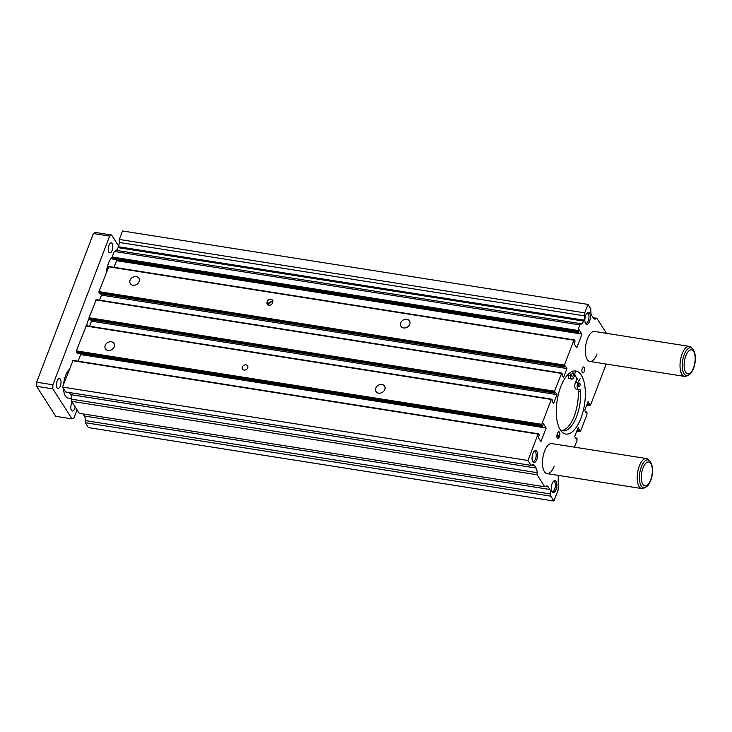 <?xml version="1.0" encoding="UTF-8"?>
<svg xmlns="http://www.w3.org/2000/svg" width="732" height="732" viewBox="0 0 732 732"><rect width="100%" height="100%" fill="white"/><g stroke="black" fill="none" stroke-linecap="round" stroke-linejoin="round"><path stroke-width="1.1" d="M559.55 436.025A33.809 14.64 -81 0 1 557.208 434.158M578.509 389.424A4.484 1.94 -81 0 1 577.786 382.781A4.484 1.94 -81 0 1 577.96 382.369L575.59 381.994A4.484 1.94 -81 0 0 575.416 382.406A4.484 1.94 -81 0 0 576.139 389.049L578.509 389.424A4.484 1.94 -81 0 0 579.131 389.296A3.45 1.491 -81 0 1 579.616 389.204A3.45 1.491 -81 0 1 580.641 391.346A29.152 12.618 -81 0 1 576.642 416.398A29.152 12.618 -81 0 1 562.89 430.791A29.152 12.618 -81 0 1 560.136 429.556M577.868 389.323A3.45 1.491 -81 0 1 578.271 390.98A29.152 12.618 -81 0 1 574.281 416.023A29.152 12.618 -81 0 1 561.728 430.471M578.6 384.053A1.903 0.824 -81 0 1 579.497 383.12A1.903 0.824 -81 0 1 579.808 385.929A1.903 0.824 -81 0 1 578.911 386.871A1.903 0.824 -81 0 1 578.6 384.053M571.994 373.723A1.903 0.824 -81 0 1 572.891 372.789A1.903 0.824 -81 0 1 573.193 375.598A1.903 0.824 -81 0 1 572.296 376.541A1.903 0.824 -81 0 1 571.994 373.723M577.96 382.369L580.083 378.728M568.984 373.53A29.152 12.618 -81 0 1 569.194 373.457A3.45 1.491 -81 0 1 569.523 373.43A3.45 1.491 -81 0 1 570.557 375.891A4.484 1.94 -81 0 0 571.893 379.094A4.484 1.94 -81 0 0 574.318 375.9L575.398 371.371M575.59 381.994L577.722 378.353M571.893 379.094L569.533 378.719A4.484 1.94 -81 0 1 568.188 375.516L570.557 375.891M568.078 374.372A3.45 1.491 -81 0 1 568.188 375.516M576.944 379.679A31.915 13.816 99 0 0 574.684 374.363M130.104 280.21A5.051 4.09 -32.6 0 0 130.351 283.641A5.051 4.09 -32.6 0 0 134.908 285.178A5.051 4.09 -32.6 0 0 139.098 281.637A5.051 4.09 -32.6 0 0 138.86 278.206A5.051 4.09 -32.6 0 0 134.304 276.669A5.051 4.09 -32.6 0 0 130.104 280.21M400.724 322.913A5.051 4.09 -32.6 0 0 400.971 326.344A5.051 4.09 -32.6 0 0 405.519 327.872A5.051 4.09 -32.6 0 0 409.719 324.331A5.051 4.09 -32.6 0 0 409.481 320.9A5.051 4.09 -32.6 0 0 404.924 319.372A5.051 4.09 -32.6 0 0 400.724 322.913M375.827 388.106A5.051 4.09 -32.6 0 0 376.074 391.538A5.051 4.09 -32.6 0 0 380.622 393.075A5.051 4.09 -32.6 0 0 384.822 389.534A5.051 4.09 -32.6 0 0 384.575 386.093A5.051 4.09 -32.6 0 0 380.027 384.565A5.051 4.09 -32.6 0 0 375.827 388.106M105.207 345.413A5.051 4.09 -32.6 0 0 105.454 348.844A5.051 4.09 -32.6 0 0 110.001 350.372A5.051 4.09 -32.6 0 0 114.201 346.831A5.051 4.09 -32.6 0 0 113.963 343.4A5.051 4.09 -32.6 0 0 109.407 341.871A5.051 4.09 -32.6 0 0 105.207 345.413M560.73 386.771A31.915 13.816 99 0 0 565.845 434.058A31.915 13.816 99 0 0 580.906 418.292A31.915 13.816 99 0 0 575.791 371.005A31.915 13.816 99 0 0 560.73 386.771M692.417 348.551C696.013 353.4 696.397 359.988 693.588 368.315C690.532 374.757 690.395 373.366 689.636 374.409L688.199 375.315A14.1 6.103 99 0 1 682.608 369.898A14.1 6.103 99 0 1 684.182 354.7A14.1 6.103 99 0 1 692.417 348.551L691.026 347.261A15.198 6.579 99 0 0 689.315 346.392L594.594 331.45A15.198 6.579 99 0 0 587.43 338.953A15.198 6.579 99 0 0 589.864 361.471A15.198 6.579 99 0 0 597.028 353.968M649.595 460.693C653.182 465.543 653.575 472.131 650.757 480.457C647.71 486.899 647.564 485.517 646.804 486.551L645.377 487.457A14.1 6.103 99 0 1 639.786 482.049A14.1 6.103 99 0 1 641.36 466.851A14.1 6.103 99 0 1 649.595 460.693L648.204 459.412A15.198 6.579 99 0 0 646.493 458.534L551.772 443.592A15.198 6.579 99 0 0 544.599 451.095A15.198 6.579 99 0 0 547.033 473.613A15.198 6.579 99 0 0 554.206 466.11M585.252 322.885A5.051 2.187 99 0 0 585.902 323.251A5.051 2.187 99 0 0 588.281 320.753A5.051 2.187 99 0 0 587.476 313.269A5.051 2.187 99 0 0 586.753 313.424M585.682 315.401A6.076 2.635 99 0 0 585.527 323.471A6.076 2.635 99 0 0 589.525 321.412A6.076 2.635 99 0 0 590.083 314.348A6.076 2.635 99 0 0 587.183 312.939A6.076 2.635 99 0 0 585.682 315.401M551.681 491.135A5.051 2.187 99 0 0 552.331 491.501A5.051 2.187 99 0 0 554.71 489.003A5.051 2.187 99 0 0 553.904 481.519A5.051 2.187 99 0 0 553.172 481.674M552.111 483.651A6.076 2.635 99 0 0 551.946 491.721A6.076 2.635 99 0 0 555.954 489.662A6.076 2.635 99 0 0 556.512 482.598A6.076 2.635 99 0 0 553.612 481.189A6.076 2.635 99 0 0 552.111 483.651M532.475 461.105A5.051 2.187 99 0 0 533.116 461.48A5.051 2.187 99 0 0 535.504 458.982A5.051 2.187 99 0 0 534.689 451.498A5.051 2.187 99 0 0 533.967 451.644M532.896 453.63A6.076 2.635 99 0 0 532.74 461.7A6.076 2.635 99 0 0 536.739 459.632A6.076 2.635 99 0 0 537.297 452.568A6.076 2.635 99 0 0 534.406 451.168A6.076 2.635 99 0 0 532.896 453.63M582.306 368.425A3.038 1.318 99 0 0 582.791 372.936A3.038 1.318 99 0 0 584.228 371.435A3.038 1.318 99 0 0 583.743 366.924A3.038 1.318 99 0 0 582.306 368.425M242.31 367.043A3.038 2.461 -32.6 0 0 242.457 369.111A3.038 2.461 -32.6 0 0 245.193 370.026A3.038 2.461 -32.6 0 0 247.718 367.903A3.038 2.461 -32.6 0 0 247.572 365.835A3.038 2.461 -32.6 0 0 244.836 364.911A3.038 2.461 -32.6 0 0 242.31 367.043M272.844 302.042A3.038 2.461 -32.6 0 0 268.644 304.1A3.038 2.461 -32.6 0 0 268.47 305.134M272.908 301.694A3.038 2.461 -32.6 0 0 268.772 303.771L268.525 304.421A3.038 2.461 -32.6 0 0 268.36 305.098M272.496 303.021L272.743 302.371A3.038 2.461 -32.6 0 0 272.597 300.303A3.038 2.461 -32.6 0 0 269.852 299.388A3.038 2.461 -32.6 0 0 267.326 301.52L267.079 302.17A3.038 2.461 -32.6 0 0 267.226 304.238A3.038 2.461 -32.6 0 0 269.971 305.153A3.038 2.461 -32.6 0 0 272.496 303.021M559.449 436.309A3.038 1.318 99 0 0 558.964 431.807A3.038 1.318 99 0 0 557.537 433.307L557.281 433.957A3.038 1.318 99 0 0 557.775 438.459A3.038 1.318 99 0 0 559.202 436.958L559.449 436.309L556.869 435.897M606.471 333.316L596.855 318.283L595.839 318.859A7.595 3.294 99 0 1 594.723 319.097A7.595 3.294 99 0 1 593.414 318.118L591.804 315.593A7.595 3.294 99 0 1 590.834 311.027L590.852 308.904L587.97 304.402L584.731 312.875L584.703 315.885A6.076 2.635 99 0 1 583.862 320.159L583.514 321.073A6.076 2.635 99 0 1 581.684 323.8L579.762 324.889L577.639 331.459L578.353 332.584L579.351 329.976L581.995 334.103L576.761 347.792L574.126 343.665L575.123 341.057L574.4 339.932L573.906 340.206L564.418 365.076L564.958 366.97L565.314 366.027L566.925 368.544L563.539 377.41L561.929 374.894L562.295 373.942L561.737 373.082L96.276 299.644L88.984 317.734L89.524 319.628L554.993 393.057L555.359 392.105L556.97 394.621L553.575 403.488L551.974 400.98L552.331 400.038L551.772 399.178L551.288 399.452L541.79 424.322L542.504 426.472L543.501 423.865L546.145 427.991L540.911 441.689L538.267 437.553L539.264 434.945L538.551 433.82L538.057 434.094L527.973 460.501L531.093 465.387L532.109 464.811A7.595 3.294 99 0 1 533.225 464.573A7.595 3.294 99 0 1 534.534 465.552L536.144 468.077L70.684 394.639A7.595 3.294 99 0 1 71.654 399.205L71.635 401.328L79.321 413.342L544.782 486.78L545.798 486.204A7.595 3.294 99 0 1 546.914 485.966A7.595 3.294 99 0 1 548.222 486.945L549.833 489.47L84.372 416.032A7.595 3.294 99 0 1 85.342 420.598L85.324 422.721L88.444 427.598L553.904 501.036L558.141 489.955L558.269 475.388M100.559 293.697L101.455 295.106L99.534 300.157M574.4 339.932L108.931 266.494L98.948 291.638L99.488 293.532L564.958 366.97M115.857 259.613L116.525 260.665L114 267.299M581.684 323.8L116.214 250.362L114.293 251.451L112.179 256.996L112.893 259.146L578.353 332.584M116.214 250.362A6.076 2.635 99 0 0 118.053 247.636L118.401 246.73A6.076 2.635 99 0 0 119.243 242.448L119.27 239.437L122.5 230.964L587.97 304.402M83.018 413.928L84.372 416.032M69.339 392.535L70.684 394.639M538.551 433.82L73.081 360.382L62.513 387.063L65.633 391.949L531.093 465.387M79.998 353.501L80.676 354.553L78.141 361.187M551.772 399.178L86.312 325.74L76.329 350.884L77.034 353.034L542.504 426.472M90.612 319.793L91.5 321.183L89.569 326.252M561.737 373.082L554.453 391.172L554.993 393.057M544.782 486.78L537.096 474.766L537.114 472.643A7.595 3.294 99 0 0 536.144 468.077M553.904 501.036L550.784 496.159L550.803 494.036A7.595 3.294 99 0 0 549.833 489.47M574.474 447.17L576.972 440.637L576.99 438.578L576.679 438.093L576.322 439.035L574.712 436.519L578.097 427.653L579.707 430.169L579.653 431.606L580.632 431.057L586.936 414.541L586.954 412.491L586.643 411.997L586.277 412.949L584.667 410.442L588.052 401.575L589.663 404.082L589.617 405.51L590.596 404.961L606.215 364.051M561.252 373.357L95.782 299.919M566.925 368.544L101.455 295.106M564.409 366.101L98.939 292.672M564.418 365.076L98.948 291.638M573.906 340.206L108.446 266.768M581.995 334.103L116.525 260.665M577.639 331.459L112.17 258.021M577.649 330.434L112.179 256.996M579.762 324.889L114.293 251.451M584.703 315.885L119.243 242.448M584.731 312.875L119.27 239.437M596.855 318.283L593.149 317.697M589.617 405.51L586.725 405.052M589.306 405.025L586.881 404.64M589.663 404.082L587.238 403.707M586.643 411.997L585.563 411.832M579.653 431.606L576.761 431.148M579.341 431.121L576.917 430.736M579.707 430.169L577.283 429.785M576.679 438.093L575.608 437.928M550.784 496.159L85.324 422.721M537.096 474.766L71.635 401.328M527.973 460.501L62.513 387.063M538.057 434.094L72.596 360.666M546.145 427.991L80.676 354.553M541.781 425.347L76.32 351.909M541.79 424.322L76.329 350.884M551.288 399.452L85.827 326.014M556.97 394.621L91.5 321.183M554.444 392.196L88.975 318.759A12.16 5.261 99 0 0 87.977 320.955A12.16 5.261 99 0 0 86.678 325.795M554.453 391.172L88.984 317.734M112.106 250.39A5.051 2.187 -81 0 1 109.727 252.879A5.051 2.187 -81 0 1 108.912 245.394A5.051 2.187 -81 0 1 111.301 242.905A5.051 2.187 -81 0 1 112.106 250.39M75.195 406.901A5.051 2.187 -81 0 1 74.728 408.52A5.051 2.187 -81 0 1 72.34 411.018A5.051 2.187 -81 0 1 71.535 403.533A5.051 2.187 -81 0 1 72.194 402.207M60.317 386.002A5.051 2.187 -81 0 1 57.938 388.5A5.051 2.187 -81 0 1 57.123 381.015A5.051 2.187 -81 0 1 59.512 378.517A5.051 2.187 -81 0 1 60.317 386.002M112.179 257.234A15.198 6.579 99 0 0 108.428 263.383A15.198 6.579 99 0 0 106.469 271.947M689.315 346.392A15.198 6.579 99 0 0 682.142 353.895A15.198 6.579 99 0 0 684.576 376.413A15.198 6.579 99 0 0 686.47 376.111L688.199 375.315M69.211 369.523A15.198 6.579 99 0 0 65.606 375.525A15.198 6.579 99 0 0 63.647 384.099M646.493 458.534A15.198 6.579 99 0 0 639.32 466.037A15.198 6.579 99 0 0 641.754 488.555A15.198 6.579 99 0 0 643.648 488.253L645.377 487.457M63.528 388.665A15.198 6.579 99 0 0 68.039 398.043L71.644 398.611M118.639 246.025L111.593 235.009L109.635 236.116L52.869 384.776L52.841 388.884L72.047 418.905L74.005 417.798L77.052 409.81M109.635 236.116L93.403 233.554L95.361 232.447L111.593 235.009M93.403 233.554L36.637 382.214L36.6 386.322L55.806 416.343L72.047 418.905M36.6 386.322L52.841 388.884M36.637 382.214L52.869 384.776M578.271 390.98L580.641 391.346M268.525 304.421L267.079 302.17M268.772 303.771L267.326 301.52M556.869 436.592L559.202 436.958M583.514 321.073L118.053 247.636M583.862 320.159L118.401 246.73M595.839 318.859L593.725 318.521M550.803 494.036L85.342 420.598M548.222 486.945L545.294 486.487M537.114 472.643L71.654 399.205M534.534 465.552L531.606 465.095M693.488 367.821A12.124 5.252 99 0 0 693.625 351.424A12.124 5.252 99 0 0 685.82 355.844A12.124 5.252 99 0 0 685.683 372.231A12.124 5.252 99 0 0 693.488 367.821M650.657 479.963A12.124 5.252 99 0 0 650.803 463.566A12.124 5.252 99 0 0 642.998 467.986A12.124 5.252 99 0 0 642.852 484.383A12.124 5.252 99 0 0 650.657 479.963M547.033 473.613L641.754 488.555M589.864 361.471L684.576 376.413"/></g></svg>
